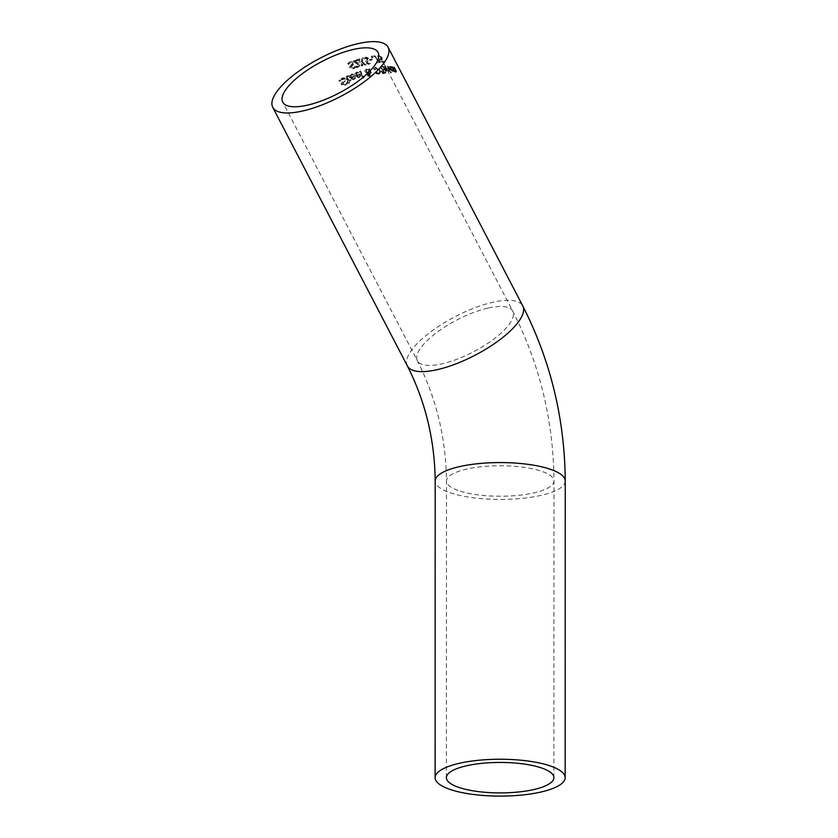 <?xml version="1.0" encoding="UTF-8"?>
<svg xmlns="http://www.w3.org/2000/svg" width="838" height="838" viewBox="0 0 838 838"><rect width="100%" height="100%" fill="white"/><g stroke="black" fill="none" stroke-linecap="round" stroke-linejoin="round"><path stroke-width="0.63" stroke-dasharray="4.19 3.14" d="M380.494 56.418L381.51 58.419L379.719 58.629L381.468 61.991A65.029 21.704 152.5 0 1 384.275 61.918L383.877 61.153A65.029 21.704 -27.5 0 0 381.74 61.195L380.829 59.456L382.296 59.048L381.898 59.519L380.326 56.376L378.745 55.758L377.582 56.177L378.064 57.11A64.159 21.421 152.5 0 1 378.116 57.099L379.153 56.513L380.913 57.948L381.112 58.89L379.321 59.1L381.07 62.462A64.159 21.421 152.5 0 1 383.877 62.4L383.479 61.624A64.159 21.421 -27.5 0 0 381.342 61.666L380.442 59.927L382.296 59.048L381.992 57.466L379.143 55.287L377.969 55.717L378.451 56.638A65.029 21.704 152.5 0 1 378.504 56.638L379.551 56.041L380.494 56.418L380.096 56.89M381.112 58.89L380.431 59.215L381.112 58.89M351.227 74.509L349.477 75.996L349.697 78.175L353.678 79.736L355.008 78.573L354.505 76.216A64.159 21.421 -27.5 0 0 350.651 77.725L350.829 75.692L353.751 75.106A64.159 21.421 152.5 0 1 353.804 75.085L353.332 74.194L351.227 74.509L351.635 74.016L350.232 74.959L350.116 77.683L354.086 79.254L355.406 78.091L354.725 79.044L355.406 78.091L355.144 76.185L354.505 76.216M354.914 75.734A65.029 21.704 -27.5 0 0 351.059 77.232L350.651 77.725M351.059 77.232L351.153 75.284L354.149 74.634A65.029 21.704 152.5 0 1 354.202 74.613L353.741 73.713L351.635 74.016M352.358 78.657L351.384 77.861A65.029 21.704 152.5 0 1 354.338 76.708L354.526 77.808L353.678 78.604L351.95 79.139L350.975 78.353A64.159 21.421 152.5 0 1 353.929 77.19L354.128 78.29L351.95 79.139M354.526 77.808L353.269 79.086L354.526 77.808M340.563 80.186L342.134 78.961L344.502 79.233L341.653 82.857L341.726 84.292L345.466 84.868L347.634 83.371L347.1 82.334A65.029 21.704 -27.5 0 0 347.016 82.375L345.151 84.083L342.931 83.842L345.675 78.887L344.229 77.819L341.831 78.164L339.39 79.945L339.956 81.035A65.029 21.704 152.5 0 1 340.039 80.993L341.705 79.484L344.072 79.746L341.213 83.391L341.276 84.837L345.036 85.392L347.204 83.884L346.67 82.847A64.159 21.421 -27.5 0 0 346.586 82.878L344.711 84.607L342.48 84.376L345.246 79.39L343.81 78.332L341.391 78.688L338.94 80.479L339.505 81.569A64.159 21.421 152.5 0 1 339.589 81.527L340.584 80.165M344.512 81.747L345.455 80.741L344.512 81.747M342.648 83.213L343.465 82.334L342.648 83.213M346.586 82.878L346.199 83.465L346.586 82.878M342.281 82.176L341.213 83.391L342.281 82.176M339.956 81.035L339.505 81.569M339.39 79.945L338.94 80.479M356.496 72.55L354.841 73.922L355.092 76.069L358.947 77.777L360.204 76.698L359.68 74.373A64.159 21.421 -27.5 0 0 355.993 75.661L356.852 73.273L358.926 73.262A64.159 21.421 152.5 0 1 358.978 73.241L358.507 72.34L356.496 72.55L356.883 72.089L355.721 72.749L355.49 75.588L359.345 77.306L360.319 76.698M360.309 76.708L360.298 74.362L359.68 74.373M360.068 73.912A65.029 21.704 -27.5 0 0 356.391 75.19L355.993 75.661M356.391 75.19L357.25 72.812L359.313 72.801A65.029 21.704 152.5 0 1 359.366 72.78L358.894 71.879L356.883 72.089M356.003 73.817L357.25 72.812L356.003 73.817M357.669 76.646L356.716 75.818A65.029 21.704 152.5 0 1 359.533 74.833L359.743 75.923L358.936 76.646L357.271 77.117L356.318 76.3A64.159 21.421 152.5 0 1 359.146 75.294L359.355 76.384L357.271 77.117M359.743 75.923L358.549 77.117L359.743 75.923M348.147 75.933L346.157 76.813L347.414 75.745L346.544 78.07L347.959 80.773A65.029 21.704 -27.5 0 0 347.288 81.066L347.644 81.747A65.029 21.704 152.5 0 1 348.304 81.464L349.037 82.868A65.029 21.704 152.5 0 1 350.033 82.449L349.299 81.035A65.029 21.704 152.5 0 1 351.091 80.291L350.734 79.61L350.315 80.102A64.159 21.421 -27.5 0 0 348.524 80.857L346.953 77.515L348.472 76.698A64.159 21.421 152.5 0 1 348.535 76.667L348.556 75.441L347.414 75.745L346.115 78.573L347.529 81.286A64.159 21.421 -27.5 0 0 346.859 81.579L347.215 82.26A64.159 21.421 152.5 0 1 347.885 81.967L348.618 83.371A64.159 21.421 152.5 0 1 349.614 82.941L348.88 81.537A64.159 21.421 152.5 0 1 350.672 80.783L350.315 80.102M350.734 79.61A65.029 21.704 -27.5 0 0 348.943 80.354L347.372 77.012L346.953 77.515L348.472 76.698M347.372 77.012L348.032 76.363L347.372 77.012M348.943 76.174L348.556 75.441M360.612 70.968A65.029 21.704 -27.5 0 0 359.743 71.251L363.283 78.06A65.029 21.704 152.5 0 1 364.153 77.777L360.612 70.968L360.225 71.429A64.159 21.421 -27.5 0 0 359.355 71.712L362.896 78.521A64.159 21.421 152.5 0 1 363.765 78.238L360.225 71.429M369.097 74.037L369.265 75.797L367.945 75.106L368.175 73.681L369.998 74.236L369.642 75.347L368.332 74.655L368.552 73.231L368.175 73.681M369.621 74.687L369.265 75.797L369.621 74.687M367.442 73.178L366.007 71.995L366.635 70.193L368.364 70.591L367.442 73.178L367.83 72.728L366.384 71.544L367.013 69.743L368.741 70.141L368.364 70.591M366.017 70.56L367.013 69.743L366.017 70.56M369.317 70.675L369.987 68.695A64.159 21.421 -27.5 0 0 368.909 68.957L368.531 70.109L365.557 69.722L364.729 71.23L367.191 73.608L367.065 75.305L368.06 76.227L369.589 76.342L370.794 75.41L369.967 75.881L370.878 74.1L370.176 73.283L368.427 73.262L369.108 71.282L370.176 73.147A64.159 21.421 152.5 0 1 371.004 72.937L369.317 70.675L370.365 68.245A65.029 21.704 -27.5 0 0 369.286 68.507L368.531 70.109M368.909 69.659L366.405 69.093L365.19 70.099L365.368 71.597L367.568 73.147L367.442 74.854L369.967 75.881L370.501 74.561L368.427 73.262M368.552 73.231L369.485 73.587M368.741 70.141L367.83 72.728M368.804 72.801L369.108 71.282M369.485 70.821L370.176 73.147M370.553 72.697A65.029 21.704 152.5 0 1 371.381 72.487L371.004 72.937M371.381 72.487L369.705 70.224M379.813 73.734L379.509 70.476L377.519 68.067L375.183 67.48L373.738 68.726L374.324 71.387L376.356 73.754L378.724 74.278L380.515 72.644L379.886 70.025L377.896 67.616L375.56 67.03L374.115 68.276L376.356 73.754M376.733 73.304L379.101 73.828L380.515 72.644L379.834 73.702M379.656 72.183L378.713 73.084L377.058 72.644L375.539 70.769L375.958 67.784L379.101 70.141L379.656 72.183L378.336 73.535L376.671 73.095L375.162 71.22L375.581 68.234L378.713 70.591L379.279 72.644L378.336 73.535L379.656 72.183M384.778 70.329L385.428 69.669L384.789 70.361L384.904 68.653L383.605 67.208L381.803 66.778A64.159 21.421 -27.5 0 0 380.243 66.914L383.636 73.44A64.159 21.421 152.5 0 1 385.082 73.315L386.747 72.456L386.339 72.948L386.255 71.722L384.789 70.361L385.302 68.192L383.993 66.736L383.605 67.208M384.265 69.69L383.427 69.931A64.159 21.421 -27.5 0 0 382.61 69.994L381.353 67.585A64.159 21.421 152.5 0 1 381.939 67.532L383.291 67.721L384.265 69.69L384.558 68.192L384.265 69.69M385.553 72.33L384.673 72.571A64.159 21.421 -27.5 0 0 383.982 72.634L382.987 70.727A64.159 21.421 152.5 0 1 383.804 70.654L384.726 70.811L385.553 72.33L385.941 71.869L385.061 72.11A65.029 21.704 -27.5 0 0 384.37 72.173L383.375 70.266A65.029 21.704 152.5 0 1 384.192 70.193L385.124 70.35L385.941 71.869M383.678 67.26L384.663 69.229L383.814 69.47A65.029 21.704 -27.5 0 0 382.997 69.533L381.74 67.124A65.029 21.704 152.5 0 1 382.327 67.071L383.678 67.26L383.291 67.721M383.993 66.736L382.191 66.317A65.029 21.704 -27.5 0 0 380.63 66.464L384.024 72.979A65.029 21.704 152.5 0 1 385.47 72.843L386.727 72.487L386.643 71.251L385.187 69.889M383.228 73.388L381.74 70.863A65.029 21.704 -27.5 0 0 381.238 70.926L382.39 73.493A65.029 21.704 152.5 0 1 383.228 73.388L382.84 73.838L381.363 71.324A64.159 21.421 -27.5 0 0 380.85 71.387L382.013 73.943A64.159 21.421 152.5 0 1 382.84 73.838M390.152 71.555L387.606 66.652A64.159 21.421 -27.5 0 0 386.988 66.631L389.544 71.523A64.159 21.421 152.5 0 1 390.152 71.555L390.56 71.062L388.015 66.171L387.606 66.652M388.015 66.171A65.029 21.704 -27.5 0 0 387.397 66.15L389.942 71.041A65.029 21.704 152.5 0 1 390.56 71.062M388.989 70.151A65.029 21.704 -27.5 0 0 388.958 70.151L388.56 70.633A64.159 21.421 -27.5 0 0 388.56 70.633L386.947 70.088L385.145 66.621A64.159 21.421 -27.5 0 0 384.495 66.631L387.041 71.523A64.159 21.421 152.5 0 1 387.69 71.513L387.313 70.78L389.031 71.492L388.989 70.151L389.031 71.492M388.958 70.151L386.947 70.088M387.345 69.617L385.532 66.139L385.145 66.621M385.532 66.139A65.029 21.704 -27.5 0 0 384.893 66.16L384.495 66.631M384.893 66.16L387.439 71.052A65.029 21.704 152.5 0 1 388.088 71.041L387.701 70.308L389.429 71.01M390.655 66.967L389.136 66.956L390.361 66.244L389.911 68.622L392.896 71.366L393.598 70.947L393.179 71.45L392.435 69.386A64.159 21.421 -27.5 0 0 390.079 69.093L390.309 67.459L391.744 68.213L390.655 66.967L391.074 66.464L389.942 66.736L389.502 69.114L392.477 71.869L393.598 70.947L392.865 68.884A65.029 21.704 -27.5 0 0 390.487 68.611L390.079 69.093M390.487 68.611L390.728 66.956L389.806 67.595L390.728 66.956L391.535 67.26L391.116 67.763M392.645 69.428L392.959 70.382L392.1 71.188L390.403 69.732A64.159 21.421 152.5 0 1 392.215 69.931L392.1 71.188L392.509 70.696L390.822 69.24A65.029 21.704 152.5 0 1 392.645 69.428L392.215 69.931M391.535 67.26L392.163 67.7L391.734 66.81L391.304 67.312M391.734 66.81L391.074 66.464M390.33 71.859L390.77 72.717A65.029 21.704 152.5 0 1 391.472 72.738L391.021 71.879A65.029 21.704 -27.5 0 0 390.33 71.859L390.372 73.199A64.159 21.421 152.5 0 1 391.063 73.22L390.623 72.372A64.159 21.421 -27.5 0 0 389.921 72.34M394.646 67.208A65.029 21.704 -27.5 0 0 394.143 67.05L395.766 71.157L392.739 66.715A65.029 21.704 -27.5 0 0 392.194 66.611L394.74 71.513A65.029 21.704 152.5 0 1 395.285 71.618L396.311 71.974L395.871 72.497L394.195 67.742A64.159 21.421 -27.5 0 0 393.692 67.585L395.337 71.68L392.31 67.239A64.159 21.421 -27.5 0 0 391.765 67.124L394.31 72.016A64.159 21.421 152.5 0 1 394.855 72.131L394.572 71.586L395.871 72.497L396.709 71.911L394.646 67.208L394.195 67.742M395.62 71.44L396.06 70.916L395.62 71.44M392.739 66.715L392.31 67.239M394.143 67.05L393.692 67.585M347.99 63.133L348.556 64.222A65.029 21.704 152.5 0 1 348.629 64.201L350.42 62.536L352.568 63.06L352.222 64.369L350.179 66.15L350.326 67.501L353.73 68.475L355.616 67.312L355.071 66.275A65.029 21.704 -27.5 0 0 355.008 66.307L353.395 67.7L351.384 67.218L353.615 62.871L352.264 61.698L350.095 61.761L347.99 63.133L348.158 64.704A64.159 21.421 152.5 0 1 348.231 64.673L348.66 63.992M355.071 66.275L354.684 66.747A64.159 21.421 -27.5 0 0 354.61 66.768L353.008 68.171L350.986 67.689L353.227 63.332L351.866 62.169L349.708 62.232L347.592 63.615M349.048 63.531L348.231 64.673L350.022 63.007L352.18 63.531L349.781 66.621L349.928 67.972L353.332 68.946L355.228 67.784L354.684 66.747M352.18 63.531L351.824 64.84L352.18 63.531M351.08 65.123L349.781 66.621L351.08 65.123M352.683 65.458L353.51 64.589L352.683 65.458M351.07 66.621L351.792 65.856L351.07 66.621M357.606 60.64L357.218 59.875A64.159 21.421 -27.5 0 0 353.008 61.216L358.528 65.071L357.931 66.516L355.982 66.495A64.159 21.421 -27.5 0 0 355.93 66.506L356.422 67.438L358.392 67.25L359.418 66.631L359.471 64.83L354.275 61.687A64.159 21.421 152.5 0 1 357.606 60.64L357.596 59.425A65.029 21.704 -27.5 0 0 353.395 60.755L353.489 62.138M353.877 61.677L358.915 64.61L358.622 65.993L356.841 66.631M357.229 66.171L355.982 66.495M356.318 66.045L356.422 67.438M359.01 65.532L358.308 66.055L359.01 65.532M356.81 66.977L360.005 65.846L359.858 64.379L358.832 63.175L358.444 63.636M358.832 63.175L357.344 62.337L356.957 62.798M357.344 62.337L354.663 61.226L354.275 61.687M354.663 61.226A65.029 21.704 152.5 0 1 357.994 60.179M363.388 57.843A65.029 21.704 -27.5 0 0 362.299 58.115L361.513 61.782L359.554 58.859A65.029 21.704 -27.5 0 0 358.674 59.11L362.068 65.626A65.029 21.704 152.5 0 1 362.948 65.374L361.388 62.379L365.598 64.662A65.029 21.704 152.5 0 1 366.635 64.4L362.466 62.18L363.011 58.293A64.159 21.421 -27.5 0 0 361.911 58.566L361.136 62.232L359.167 59.309A64.159 21.421 -27.5 0 0 358.297 59.561L361.691 66.087A64.159 21.421 152.5 0 1 362.571 65.835L361.01 62.84L365.221 65.113A64.159 21.421 152.5 0 1 366.258 64.851L362.079 62.63L363.011 58.293M365.515 58.409L367.83 58.754L365.902 61.279L366.112 62.557L369.181 63.929L370.773 63.122L370.228 62.085A65.029 21.704 -27.5 0 0 370.176 62.096L368.846 63.164L367.023 62.431L368.395 60.608L368.364 59.163L367.096 57.895L365.19 57.644L363.409 58.639L363.975 59.728A64.159 21.421 152.5 0 1 364.038 59.708L365.515 58.409L367.453 59.205L365.525 61.729L365.735 63.007L368.804 64.379L370.396 63.573L369.851 62.536A64.159 21.421 -27.5 0 0 369.799 62.546L368.469 63.615L366.646 62.892L366.929 61.687L368.751 60.305L368.741 58.712L367.473 57.445L365.567 57.194L363.786 58.178L364.352 59.268A65.029 21.704 152.5 0 1 364.415 59.257L366.269 57.906M367.306 61.237L366.646 62.892L368.395 60.608M366.258 60.912L365.525 61.729L366.258 60.912M367.599 59.907L367.83 58.754L366.635 60.462M368.804 64.379L369.38 63.877M368.992 63.133L368.469 63.615M365.871 57.141L365.19 57.644M369.621 59.205L370.029 59.99A65.029 21.704 152.5 0 1 372.271 59.582L371.852 58.796A65.029 21.704 -27.5 0 0 369.621 59.205L369.652 60.441A64.159 21.421 152.5 0 1 371.883 60.043L371.475 59.247A64.159 21.421 -27.5 0 0 369.244 59.655M372.847 57.728L372.198 56.481A64.159 21.421 -27.5 0 0 371.276 56.617L371.925 57.864A64.159 21.421 152.5 0 1 372.847 57.728L372.575 56.02L372.198 56.481M372.575 56.02A65.029 21.704 -27.5 0 0 371.663 56.156L372.313 57.413A65.029 21.704 152.5 0 1 373.224 57.277M374.806 55.748A65.029 21.704 -27.5 0 0 374.01 55.832L379.509 61.331A65.029 21.704 -27.5 0 0 376.681 61.635L377.079 62.4A65.029 21.704 152.5 0 1 380.546 62.054L374.806 55.748L374.418 56.198A64.159 21.421 -27.5 0 0 373.622 56.293L379.122 61.803A64.159 21.421 -27.5 0 0 376.293 62.096L376.691 62.86A64.159 21.421 152.5 0 1 380.159 62.515L374.418 56.198M345.466 84.868L345.036 85.392M345.151 84.083L344.711 84.607M342.931 83.842L342.48 84.376M341.831 78.164L341.391 78.688M341.726 84.292L341.276 84.837M342.134 78.961L341.705 79.484M396.301 70.382L395.85 70.916M395.599 69.847L395.148 70.382M407.394 365.976A65.029 21.704 152.5 0 1 431.12 331.565A65.029 21.704 152.5 0 1 493.404 302.13A65.029 21.704 152.5 0 1 522.755 305.933M488.502 307.996A53.758 17.944 152.5 0 1 512.762 311.128A53.758 17.944 152.5 0 1 473.365 351.866A53.758 17.944 152.5 0 1 417.397 360.78A53.758 17.944 152.5 0 1 437.007 332.33A53.758 17.944 152.5 0 1 488.502 307.996M457.873 490.377A53.758 15.231 0 0 1 446.465 480.991A53.758 15.231 0 0 1 500.234 465.771A53.758 15.231 0 0 1 553.981 481.022A53.758 15.231 0 0 1 533.324 493.016A53.758 15.231 0 0 1 457.873 490.377M565.252 481.022A65.029 18.426 0 0 1 540.269 495.541A65.029 18.426 0 0 1 471.721 497.563A65.029 18.426 0 0 1 435.194 480.991M341.558 82.836L341.998 82.313M347.079 77.211L347.519 76.677M395.599 71.659L396.039 71.136M553.887 777.685L553.981 481.022C553.509 420.791 539.766 364.163 512.762 311.128L378.106 52.48M446.382 777.654L446.465 480.991C445.994 438.148 436.305 398.071 417.397 360.78L282.752 102.121"/><path stroke-width="1.26" d="M358.758 43.482A65.029 21.704 152.5 0 1 388.109 47.274A65.029 21.704 152.5 0 1 340.448 96.548A65.029 21.704 152.5 0 1 272.748 107.327A65.029 21.704 152.5 0 1 296.463 72.906A65.029 21.704 152.5 0 1 358.758 43.482M353.846 49.337A53.758 17.944 152.5 0 1 378.106 52.48A53.758 17.944 152.5 0 1 338.709 93.217A53.758 17.944 152.5 0 1 282.752 102.121A53.758 17.944 152.5 0 1 302.35 73.671A53.758 17.944 152.5 0 1 353.846 49.337M467.028 765.66A53.758 15.231 0 0 1 523.698 763.984A53.758 15.231 0 0 1 553.887 777.685A53.758 15.231 0 0 1 517.633 792.078A53.758 15.231 0 0 1 457.778 787.039A53.758 15.231 0 0 1 446.382 777.654A53.758 15.231 0 0 1 467.028 765.66M460.083 763.135A65.029 18.426 0 0 1 551.362 766.33A65.029 18.426 0 0 1 565.158 777.685A65.029 18.426 0 0 1 500.129 796.1A65.029 18.426 0 0 1 435.111 777.654A65.029 18.426 0 0 1 460.083 763.135M407.394 365.976C425.453 401.622 434.723 439.95 435.194 480.991A65.029 18.426 0 0 1 479.053 463.571A65.029 18.426 0 0 1 551.456 469.668A65.029 18.426 0 0 1 565.252 481.022C564.77 418.969 550.608 360.602 522.755 305.933A65.029 21.704 152.5 0 1 475.104 355.207A65.029 21.704 152.5 0 1 407.394 365.976L272.748 107.327M522.755 305.933L388.109 47.274M435.194 480.991L435.111 777.654M565.252 481.022L565.158 777.685"/></g></svg>
